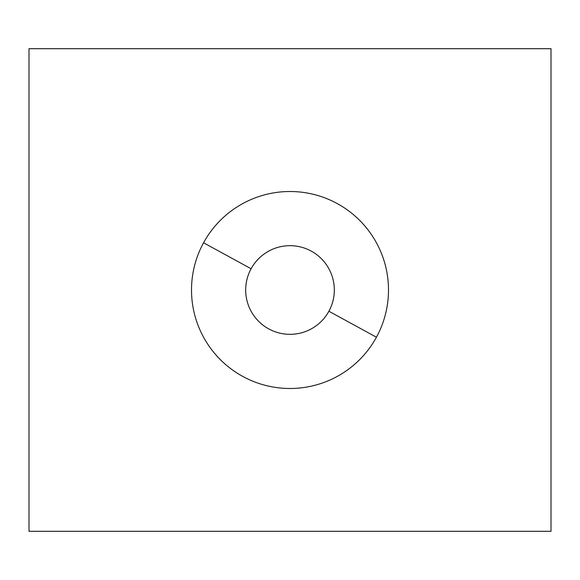 <?xml version="1.0" encoding="UTF-8"?>
<svg xmlns="http://www.w3.org/2000/svg" width="580" height="580" viewBox="0 0 580 580"><rect width="100%" height="100%" fill="white"/><g stroke="black" fill="none" stroke-linecap="round" stroke-linejoin="round"><path stroke-width="0.43" stroke-dasharray="2.9 2.17" d="M29 48.698L551 48.698L551 531.302L29 531.302L29 48.698L29 531.302L551 531.302L551 48.698L29 48.698M334.319 290A44.319 44.319 0 0 1 290 334.319A44.319 44.319 0 0 1 245.681 290A44.319 44.319 0 0 1 290 245.681A44.319 44.319 0 0 1 334.319 290A44.319 44.319 0 0 0 290 245.681A44.319 44.319 0 0 0 245.681 290A44.319 44.319 0 0 0 290 334.319A44.319 44.319 0 0 0 334.319 290M203.565 242.781A98.491 98.491 0 0 0 242.781 376.435A98.491 98.491 0 0 0 376.435 337.219A98.491 98.491 0 0 0 337.219 203.565A98.491 98.491 0 0 0 203.565 242.781A98.491 98.491 0 0 1 337.219 203.565A98.491 98.491 0 0 1 376.435 337.219A98.491 98.491 0 0 1 242.781 376.435A98.491 98.491 0 0 1 203.565 242.781"/><path stroke-width="0.87" d="M290 48.698L29 48.698L29 531.302L551 531.302L551 48.698L290 48.698L551 48.698L551 531.302L29 531.302L29 48.698L290 48.698M376.435 337.219A98.491 98.491 0 0 0 337.219 203.565A98.491 98.491 0 0 0 203.565 242.781A98.491 98.491 0 0 0 242.781 376.435A98.491 98.491 0 0 0 376.435 337.219A98.491 98.491 0 0 1 242.781 376.435A98.491 98.491 0 0 1 203.565 242.781A98.491 98.491 0 0 1 337.219 203.565A98.491 98.491 0 0 1 376.435 337.219L328.896 311.25A44.319 44.319 0 0 1 245.681 290A44.319 44.319 0 0 1 300.962 247.058A44.319 44.319 0 0 1 328.896 311.25L376.435 337.219M245.681 290A44.319 44.319 0 0 0 328.896 311.25A44.319 44.319 0 0 0 300.962 247.058A44.319 44.319 0 0 0 245.681 290M203.565 242.781L251.104 268.75L203.565 242.781"/></g></svg>
